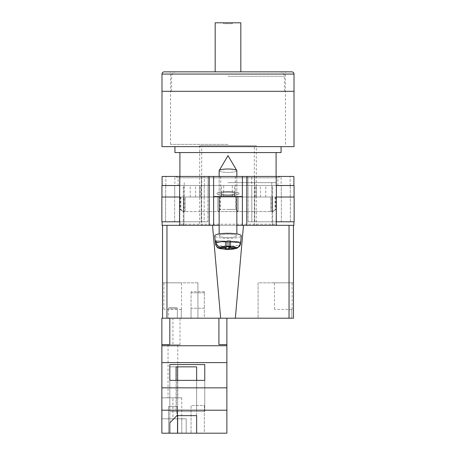 <?xml version="1.0" encoding="UTF-8"?>
<svg xmlns="http://www.w3.org/2000/svg" width="456" height="456" viewBox="0 0 456 456"><rect width="100%" height="100%" fill="white"/><g stroke="black" fill="none" stroke-linecap="round" stroke-linejoin="round"><path stroke-width="0.34" stroke-dasharray="2.28 1.71" d="M178.108 185.518L277.892 185.518L178.108 185.518L178.108 177.794L277.892 177.794L280.765 176.449L175.235 176.449L280.765 176.449M277.892 185.518L277.892 177.794L178.108 177.794L175.235 176.449M228 192.153A7.296 1.391 180 0 0 220.704 193.543A7.296 1.391 180 0 0 228 194.934A7.296 1.391 180 0 1 220.704 193.543A7.296 1.391 180 0 1 228 192.153A7.296 1.391 180 0 1 235.296 193.543A7.296 1.391 180 0 1 228 194.934A7.296 1.391 180 0 0 235.296 193.543A7.296 1.391 180 0 0 228 192.153M228 176.449L220.704 176.449L228 176.449M228 191.434A11.058 2.109 0 0 0 216.942 193.543A11.058 2.109 0 0 0 228 195.652A11.058 2.109 0 0 0 239.058 193.543A11.058 2.109 0 0 0 228 191.434A11.058 2.109 0 0 0 216.942 193.543A11.058 2.109 0 0 0 228 195.652A11.058 2.109 0 0 0 239.058 193.543A11.058 2.109 0 0 0 228 191.434M272.061 197.02L255.81 197.02L272.061 197.02L272.061 225.327L277.197 225.327L178.803 225.327L277.197 225.327L272.061 225.327L272.671 225.327L272.061 225.327L272.061 185.518L272.671 185.518L162.097 185.518L162.097 176.449L242.375 176.449L242.375 196.576L213.625 196.576L213.625 176.449M272.671 225.327L272.671 185.518M228 196.576L221.057 196.576L228 196.576M228 192.221A6.943 1.322 180 0 0 221.057 193.543A6.943 1.322 180 0 0 228 194.866A6.943 1.322 180 0 0 234.943 193.543A6.943 1.322 0 0 0 228 192.221A6.943 1.322 0 0 0 221.057 193.543A6.943 1.322 0 0 0 228 194.872A6.943 1.322 0 0 0 234.943 193.543A6.943 1.322 180 0 0 228 192.221M219.154 225.327L236.846 225.327L219.154 225.327M162.097 221.787L162.097 225.327L179.789 225.327L179.789 221.787L162.097 221.787L179.789 221.787M242.375 196.576L213.625 196.576L213.625 225.327L213.625 196.576L242.375 196.576L242.375 225.327L242.375 196.576L242.375 225.327L179.789 225.327M289.036 225.327L293.459 225.327L289.036 225.327L289.036 318.202L235.353 318.202L243.481 225.327L289.036 225.327L242.375 225.327L246.799 225.327L246.799 176.449L293.903 176.449L293.903 185.518L276.211 185.518L290.141 185.518L276.211 185.518L276.211 176.449M293.903 221.787L276.211 221.787L293.903 221.787L293.903 225.327L246.799 225.327M251.683 176.449L281.135 176.449L251.683 176.449L251.683 185.518L247.904 185.518L247.904 176.449L247.904 185.518L251.78 185.518L251.683 176.449M174.865 176.449L204.316 176.449L174.865 176.449L174.865 185.518L165.859 185.518L174.865 185.518L174.865 176.449M246.799 176.449L242.375 176.449M294.069 197.02L276.444 197.02L290.381 197.02L276.444 197.02L276.444 221.787L254.693 221.787L294.137 221.787L294.137 197.02L276.376 197.02L294.069 197.02L294.069 185.518L276.211 185.518L293.903 185.518M162.097 185.518L179.624 185.518L161.931 185.518L161.931 197.02L179.556 197.02L179.556 221.787L179.556 197.02L161.863 197.02L161.863 221.787L207.942 221.787L201.307 221.787L201.307 197.02L207.987 197.02L201.352 197.02L201.352 185.518L208.096 185.518L208.096 176.449L208.096 185.518L201.461 185.518L201.461 176.449L201.352 185.518L208.096 185.518L208.096 176.449L208.096 185.518L201.352 185.518L201.307 197.02L207.942 197.02L201.307 197.02L201.307 221.787L165.619 221.787L204.174 221.787L165.619 221.787L165.619 197.02L174.711 197.02L165.693 197.02L174.711 197.02L174.711 185.518L165.693 185.518L174.711 185.518L174.711 197.02L165.619 197.02L179.624 197.02L165.619 197.02L165.619 221.787L179.556 221.787L179.789 185.518L165.693 185.518L179.789 185.518L179.789 176.449M290.381 197.02L281.289 197.02L281.289 185.518L281.289 197.02L290.381 197.02L290.381 221.787L251.826 221.787L290.381 221.787L290.381 197.02M232.298 197.02L265.78 197.02L232.298 197.02L232.298 185.518L179.784 185.518L179.784 224.221L179.784 197.02L199.717 197.02L199.717 185.518M183.939 185.518L183.939 225.327L183.939 197.02L199.717 197.02M183.939 197.02L179.784 197.02M223.702 197.02L190.22 197.02L223.702 197.02L223.702 185.518M276.376 197.02L276.444 221.787L276.376 185.518L232.298 185.518M281.135 185.518L290.141 185.518L281.135 185.518L281.135 176.449L281.135 185.518M165.859 185.518L165.859 176.449L165.859 185.518M204.174 197.02L207.942 197.02L204.174 197.02L204.174 221.787L207.942 221.787L207.942 197.02L207.942 221.787L204.174 221.787L204.174 197.02M290.141 185.518L290.141 176.449L290.141 185.518M251.78 197.02L248.013 197.02L248.013 185.518L254.647 185.518L247.904 185.518L247.904 176.449L247.904 185.518L254.539 185.518L254.539 176.449L254.647 185.518L248.013 185.518L251.78 185.518L248.013 185.518L248.013 197.02L254.647 197.02L248.013 197.02L251.78 197.02L251.78 185.518L251.78 197.02M254.693 197.02L254.647 185.518L254.693 197.02L248.058 197.02L254.693 197.02L254.693 221.787L248.058 221.787L248.058 197.02L248.058 221.787L254.693 221.787L254.693 197.02M272.061 185.518L276.216 185.518L276.216 224.221L276.216 197.02M161.931 197.02L179.624 197.02L179.624 185.518L179.624 197.02M290.307 197.02L290.307 185.518L290.307 197.02M165.693 197.02L165.693 185.518L165.693 197.02M207.987 197.02L207.987 185.518L207.987 197.02L204.22 197.02L207.987 197.02L207.987 185.518L207.987 197.02M248.013 197.02L248.013 185.518L248.013 197.02M265.78 197.02L265.78 185.518M200.19 197.02L200.19 185.518M179.784 224.221L178.803 225.327L179.784 224.221L276.216 224.221L277.197 225.327L276.216 224.221L179.784 224.221M256.283 197.02L256.283 185.518M190.22 197.02L190.22 185.518M195.595 197.02L195.595 185.518M221.394 197.02L221.394 185.518M255.81 197.02L255.81 185.518M260.404 197.02L260.404 185.518M234.606 197.02L234.606 185.518M251.826 221.787L248.058 221.787L251.826 221.787L251.826 197.02L251.826 221.787M248.058 221.787L248.058 197.02L248.058 221.787M165.619 221.787L165.619 197.02L165.619 221.787M207.942 221.787L207.942 197.02L207.942 221.787M213.625 196.576L213.625 225.327L166.964 225.327L212.519 225.327L220.647 318.202L166.964 318.202L166.964 225.327L162.541 225.327L162.541 318.202L169.82 318.202L161.863 318.202L161.863 344.742L161.863 318.202L161.863 344.742L169.82 344.611L169.82 318.202L218.914 318.202L169.82 318.202L169.82 344.742L169.82 318.202M236.846 233.934L236.846 170.698A8.846 1.687 180 0 1 236.681 171.017A8.846 1.687 180 0 1 228 172.385A8.846 1.687 0 0 1 219.154 170.698A8.846 1.687 180 0 1 219.211 170.51A8.846 1.687 180 0 1 219.319 170.373A8.846 1.687 180 0 1 228 169.011A8.846 1.687 180 0 1 236.789 170.51A8.846 1.687 180 0 1 236.846 170.698A8.846 1.687 0 0 1 236.681 171.017A8.846 1.687 0 0 1 228 172.385A8.846 1.687 180 0 1 219.154 170.698L219.154 235.82A8.846 1.687 180 0 0 227.151 237.502A8.846 1.687 180 0 0 236.681 236.145A8.846 1.687 180 0 0 236.846 235.82A8.846 1.687 180 0 0 228.849 234.145A8.846 1.687 180 0 0 219.319 235.501A8.846 1.687 180 0 0 219.154 235.82A8.846 1.687 -0 0 0 227.151 237.502A8.846 1.687 -0 0 0 236.681 236.145A8.846 1.687 -0 0 0 236.846 235.82A8.846 1.687 -0 0 0 228.849 234.145A8.846 1.687 -0 0 0 219.319 235.501A8.846 1.687 -0 0 0 219.154 235.82L219.154 233.934M238.887 246.804L239.713 244.661A12.557 2.394 0 0 1 225.8 246.16A12.557 2.394 0 0 1 215.443 243.84L214.73 235.866A13.27 2.531 180 0 0 226.843 238.345A13.27 2.531 180 0 0 241.024 236.305A13.27 2.531 180 0 0 241.27 235.866A13.27 2.531 -0 0 0 229.385 233.307A13.27 2.531 -0 0 0 214.975 235.342A13.27 2.531 -0 0 0 214.73 235.866A13.27 2.531 -0 0 0 226.843 238.345A13.27 2.531 -0 0 0 241.024 236.305A13.27 2.531 -0 0 0 241.27 235.866L240.745 241.726A12.745 2.434 0 0 1 240.511 242.147A12.745 2.434 0 0 1 239.902 242.552L239.713 244.661L239.902 242.552L229.357 242.165L229.357 246.81M216.178 241.674L225.8 242.033L225.241 242.581L228.792 242.712L229.357 242.165L239.902 242.552A12.745 2.434 180 0 0 240.511 242.147A12.745 2.434 180 0 0 240.745 241.726L230.2 241.332L230.759 240.785L230.759 246.861L227.208 246.73L226.643 247.283L226.643 241.201L227.208 240.654L230.759 240.785L227.208 240.654L227.208 246.73L227.208 240.654L226.643 241.201L216.098 240.814A12.745 2.434 180 0 0 215.488 241.218A12.745 2.434 180 0 0 215.255 241.64L215.443 243.76C215.893 246.24 217.375 247.614 219.877 247.887A8.151 1.556 -0 0 0 226.444 249.29A8.151 1.556 -0 0 0 235.279 248.463L229.357 248.241L229.357 242.165L228.792 242.712L228.792 246.793M215.255 241.64L225.8 242.033L225.241 242.581L225.241 248.662L228.792 248.794L229.357 248.241M219.877 247.887L225.8 248.11L225.8 242.033L225.8 247.249M230.2 247.414L230.2 241.332L240.745 241.726L240.557 243.835C240.107 246.28 238.625 247.545 236.122 247.631L230.2 247.414L230.759 246.861L230.759 240.785L230.2 241.332L230.2 246.844M216.286 242.934L216.098 240.814L226.643 241.201L226.643 247.283L220.721 247.061C218.219 246.787 216.737 245.413 216.286 242.934A12.557 2.394 180 0 1 230.394 241.446A12.557 2.394 180 0 1 240.557 243.835M225.8 248.11L225.241 248.662L225.241 242.581L228.792 242.712L228.792 248.794M235.279 248.463L237.228 248.098L239.713 244.661A12.557 2.394 180 0 1 225.8 246.16A12.557 2.394 180 0 1 215.443 243.84A12.557 2.394 180 0 1 215.443 243.76M177.344 406.661L177.344 433.2L168.498 433.2L177.344 433.2L168.498 433.2L177.344 433.2L177.344 406.661L168.498 406.661L168.498 433.2L168.498 406.661L177.344 406.661M181.767 397.814L181.767 418.825L161.863 418.825L161.863 397.814L161.863 418.825L172.921 418.825L172.921 397.814L161.863 397.814L181.767 397.814L172.921 397.814L172.921 418.825L181.767 418.825L161.863 418.825L161.863 433.2L161.863 344.611M177.783 344.742L168.053 344.742L177.783 344.742L177.783 397.814L168.053 397.814L177.783 397.814M168.053 344.742L168.053 397.814M177.344 308.695A1.106 1.106 0 0 0 176.238 307.589L169.603 307.589L176.238 307.589A1.106 1.106 0 0 1 177.344 308.695L177.344 318.202L168.498 318.202L177.344 318.202L168.498 318.202L177.344 318.202L177.344 308.695L168.498 308.695A1.106 1.106 0 0 1 169.603 307.589A1.106 1.106 0 0 0 168.498 308.695L168.498 318.202L168.498 308.695L177.344 308.695M204.322 433.2L191.053 433.2L204.322 433.2L204.322 405.515L191.053 405.515L191.053 433.2L191.053 405.515L204.322 405.515L204.322 433.2M161.863 410.2L226.877 410.2L226.877 433.2L161.863 433.2L181.767 433.2L161.863 433.2L161.863 418.825L181.767 418.825L181.767 433.2L186.185 433.2L181.767 433.2L181.767 418.825L186.185 418.825L186.185 433.2L186.185 418.825L181.767 418.825M196.644 380.378L196.644 411.529L204.761 411.529L169.82 411.529L176.307 411.529L176.307 366.858L196.639 366.858L169.82 366.858L176.096 366.858L169.82 366.858L169.82 433.2L169.82 422.82L177.008 415.747L196.639 415.627L196.639 433.2L196.639 366.858L196.639 411.529L204.761 411.529L204.761 364.555L169.82 364.555L169.82 380.378L204.761 380.378L204.761 364.555M204.761 380.378L204.761 411.529L204.761 380.378L204.761 411.529L169.82 411.529L169.82 364.555M176.307 411.529L177.008 411.529L177.008 415.747M176.096 380.378L176.096 411.529L196.644 411.529L177.008 411.529M204.322 318.202L191.053 318.202L204.322 318.202L204.322 308.227L191.053 308.227L191.053 318.202L191.053 292.775L191.053 308.227L204.322 308.227L204.322 318.202M172.921 318.202L161.863 318.202L179.995 318.202L172.921 318.202L172.921 344.742L161.863 344.742L179.995 344.742L172.921 344.742L172.921 318.202M226.877 318.202L218.914 318.202L218.914 344.611L218.914 318.202L218.914 344.611L226.877 344.611L226.877 318.202L218.914 318.202M226.877 410.2L226.877 344.611M226.877 345.733L161.863 345.733M226.877 387.839L161.863 387.839M226.877 362.623L161.863 362.623M204.322 292.775L204.322 308.227L204.322 291.669L204.322 292.775L191.053 292.775L191.053 291.669L191.053 292.775L204.322 292.775M169.82 380.378L169.82 411.529L169.82 380.378L169.82 411.529L176.096 411.529M176.307 366.858L169.82 366.858L169.82 422.82M176.888 411.529L176.888 415.633M196.639 415.627L196.644 366.858L177.629 366.858L177.629 433.2M177.629 380.378L177.629 415.633M228 91.308L161.988 91.308L228 91.308M228 144.387L170.504 144.387L228 144.387M217.825 211.561L217.825 197.02L217.825 211.612L238.174 211.612L217.825 211.612L220.55 209.401L228 209.401L219.952 209.401L219.952 197.02L217.825 197.02L217.825 211.612L185.182 211.612L217.825 211.612L217.825 197.02L185.182 197.02L238.174 197.02L238.174 211.612L270.818 211.612L238.174 211.612L238.174 197.02L270.818 197.02L219.952 197.02M294.012 146.638L161.988 146.638M281.073 152.566L174.927 152.566M228 182.645L276.097 182.645L228 182.645M228 197.02L271.787 197.02L228 197.02M270.818 211.612L270.818 197.02L270.818 211.612L273.554 211.612L270.818 211.612M185.182 211.612L185.182 197.02L185.182 211.612L182.446 211.612L185.182 211.612M270.818 197.02L275.766 197.02L270.818 197.02M185.182 197.02L180.234 197.02L185.182 197.02M238.174 197.02L238.174 211.612L238.174 197.02M220.55 197.02L220.55 209.401M235.45 197.02L235.45 209.401L228 209.401L236.048 209.401L236.048 197.02M183.597 211.612L183.54 197.02M184.213 182.645L184.224 211.612M180.815 197.02L180.815 209.401L180.234 209.401L180.918 209.401L180.918 197.02M272.403 211.612L272.46 197.02M271.787 182.645L271.776 211.612M275.185 197.02L275.185 209.401L275.766 209.401L275.082 209.401L275.082 197.02M237.701 211.612L236.048 209.401M272.511 211.612L275.082 209.401M272.46 211.561L275.185 209.401M218.299 211.612L219.952 209.401M238.174 211.561L235.45 209.401M180.815 209.401L183.54 211.561M180.918 209.401L183.489 211.612M291.8 71.848L164.2 71.848M215.175 71.848L279.967 71.848L176.033 71.848L215.175 71.848L215.175 22.8L240.825 22.8L240.825 71.848M232.423 22.8L223.577 22.8L232.423 22.8L232.423 23.683L232.423 22.8M232.423 23.683L223.577 23.683L223.577 22.8L223.577 23.683L232.423 23.683M292.131 309.362L292.131 282.823L274.438 282.823L292.131 282.823M274.438 309.362L274.438 282.823M274.723 318.202L291.851 318.202L291.851 309.362L291.851 318.202L274.723 318.202M181.562 309.362L181.562 282.823L163.869 282.823L181.562 282.823M163.869 309.362L163.869 282.823M164.149 318.202L181.277 318.202L181.277 309.362L181.277 318.202L164.149 318.202M201.683 225.327L254.317 225.327L201.683 225.327L201.683 145.715L254.317 145.715L201.683 145.715M254.317 225.327L254.317 145.715M256.306 145.715L199.694 145.715L256.306 145.715L256.306 225.327L199.694 225.327L256.306 225.327M199.694 145.715L199.694 225.327M293.459 282.823L258.073 282.823L258.073 318.202L293.459 318.202L293.459 282.823L293.459 318.202L293.459 282.823L258.073 282.823L258.073 318.202L289.036 318.202M162.541 318.202L162.541 282.823L162.541 318.202L197.927 318.202L197.927 282.823L197.927 318.202L166.964 318.202M220.647 318.202L235.353 318.202M212.519 225.327L243.481 225.327M162.541 225.327L166.964 225.327M197.927 282.823L162.541 282.823L197.927 282.823M181.277 309.362L164.149 309.362L181.277 309.362M291.851 309.362L274.723 309.362L291.851 309.362M209.201 225.327L209.201 176.449M276.211 225.327L276.211 221.787M204.316 185.518L204.316 176.449L204.316 185.518M204.22 197.02L204.22 185.518L204.22 197.02M174.642 221.787L174.642 197.02L174.642 221.787M281.358 221.787L281.358 197.02L281.358 221.787M236.122 247.631A8.151 1.556 -0 0 0 229.556 246.234A8.151 1.556 -0 0 0 220.721 247.061M161.988 74.06L294.012 74.06M228 76.272L284.39 76.272L228 76.272M220.704 176.449L220.704 193.543L220.704 176.449M221.057 193.543L221.057 196.576L221.057 193.543M234.943 193.543L234.943 196.576L234.943 193.543M183.329 225.327L183.329 185.518M235.296 176.449L235.296 193.543L235.296 176.449M219.154 176.449L219.154 196.576M236.846 176.449L236.846 196.576M219.211 170.51L228 155.656L236.789 170.51M237.228 248.098C234.036 249.221 230.001 249.626 225.127 249.307C219.798 248.235 217.29 249.563 215.443 243.84M204.322 291.669L191.053 291.669M179.995 344.742L179.995 318.202M170.504 144.387L170.504 71.848M276.097 176.449L276.097 182.645M179.903 176.449L179.903 182.645M180.234 197.02L180.234 209.401L182.446 211.612M275.766 197.02L275.766 209.401L273.554 211.612M285.496 144.387L285.496 71.848M284.39 91.308L284.39 76.272C284.128 73.587 282.657 72.111 279.967 71.848M171.61 91.308L171.61 76.272C171.872 73.587 173.343 72.111 176.033 71.848"/><path stroke-width="0.68" d="M293.903 221.787L293.903 225.327L236.846 225.327L242.375 225.327L242.375 196.576L213.625 196.576L213.625 225.327L219.154 225.327L209.201 225.327L209.201 176.449L162.097 176.449L162.097 185.518M162.097 221.787L162.097 225.327L209.201 225.327M242.375 196.576L242.375 176.449L213.625 176.449L213.625 196.576M209.201 176.449L213.625 176.449M242.375 176.449L293.903 176.449L293.903 185.518M294.137 221.787L276.211 221.787L276.376 197.02L294.137 197.02L294.137 221.787M179.789 221.787L179.789 225.327M179.556 221.787L161.863 221.787L161.863 197.02L179.624 197.02L179.556 221.787M276.211 185.518L276.211 176.449M179.624 197.02L179.789 176.449M161.931 197.02L161.931 185.518L179.789 185.518M294.069 197.02L294.069 185.518L276.376 185.518L276.376 197.02M219.154 176.449L219.154 170.698A8.846 1.687 0 0 1 219.211 170.51A8.846 1.687 0 0 1 219.319 170.373A8.846 1.687 0 0 1 228 169.011A8.846 1.687 0 0 1 236.789 170.51A8.846 1.687 0 0 1 236.846 170.698L236.846 176.449M229.357 246.81L229.357 248.241L235.279 248.463L237.228 248.098C234.036 249.221 230.001 249.626 225.127 249.307C219.798 248.235 217.29 249.563 215.443 243.84A12.557 2.394 0 0 1 215.443 243.76L215.255 241.64A12.745 2.434 0 0 1 215.488 241.218A12.745 2.434 0 0 1 216.098 240.814L216.286 242.934A12.557 2.394 0 0 1 230.394 241.446A12.557 2.394 0 0 1 240.557 243.835C240.107 246.28 238.625 247.545 236.122 247.631L230.2 247.414L230.759 246.861L227.208 246.73L226.643 247.283L220.721 247.061C218.219 246.787 216.737 245.413 216.286 242.934M240.557 243.835L241.27 235.866A13.27 2.531 180 0 0 229.385 233.307A13.27 2.531 180 0 0 214.975 235.342A13.27 2.531 180 0 0 214.73 235.866L215.443 243.84M229.357 248.241L228.792 248.794L225.241 248.662L225.8 248.11L219.877 247.887A8.151 1.556 180 0 0 226.444 249.29A8.151 1.556 180 0 0 235.279 248.463M237.228 248.098L238.887 246.804M215.443 243.76C215.893 246.24 217.375 247.614 219.877 247.887M228.792 246.793L228.792 248.794M225.8 247.249L225.8 248.11M215.255 241.64L216.178 241.674M230.2 246.844L230.2 247.414M226.877 433.2L161.863 433.2L161.863 410.2L226.877 410.2L226.877 433.2M169.82 422.826L169.82 433.2L169.82 422.826L176.888 415.633L196.644 415.633L196.644 433.2L196.644 415.633M166.964 225.327L166.964 318.202L161.863 318.202L161.863 410.2M218.914 318.202L218.914 344.611L226.877 344.611L226.877 362.623L161.863 362.623M226.877 362.623L226.877 387.839L161.863 387.839M204.761 364.555L169.82 364.555L169.82 380.378L204.761 380.378L204.761 364.555L204.761 380.378M161.863 344.611L169.82 344.611L169.82 318.202M226.877 345.733L161.863 345.733M226.877 387.839L226.877 410.2M226.877 344.611L226.877 318.202M196.644 380.378L196.644 366.858L176.096 366.858L176.096 380.378M169.82 380.378L169.82 364.555M176.096 366.858L177.629 366.858L177.629 380.378M177.629 415.633L177.629 433.2M294.012 74.06L294.012 91.308L161.988 91.308L294.012 91.308L294.012 146.638L161.988 146.638L161.988 74.06C162.119 72.721 162.855 71.98 164.2 71.848L291.8 71.848C293.145 71.98 293.881 72.721 294.012 74.06L161.988 74.06M174.927 146.638L174.927 152.566L281.073 152.566L281.073 146.638M215.175 71.848L215.175 22.8L240.825 22.8L240.825 71.848M293.459 282.823L293.459 225.327L293.459 318.202L289.036 318.202L289.036 225.327M243.481 225.327L235.353 318.202L289.036 318.202M235.353 318.202L220.647 318.202L212.519 225.327M166.964 318.202L220.647 318.202M162.541 318.202L162.541 225.327M246.799 225.327L246.799 176.449M276.211 225.327L276.211 221.787M236.122 247.631A8.151 1.556 180 0 0 229.556 246.234A8.151 1.556 180 0 0 220.721 247.061M236.789 170.51L228 155.656L219.211 170.51M219.154 196.576L219.154 233.934M236.846 196.576L236.846 233.934M276.097 152.566L276.097 176.449M179.903 152.566L179.903 176.449"/></g></svg>
